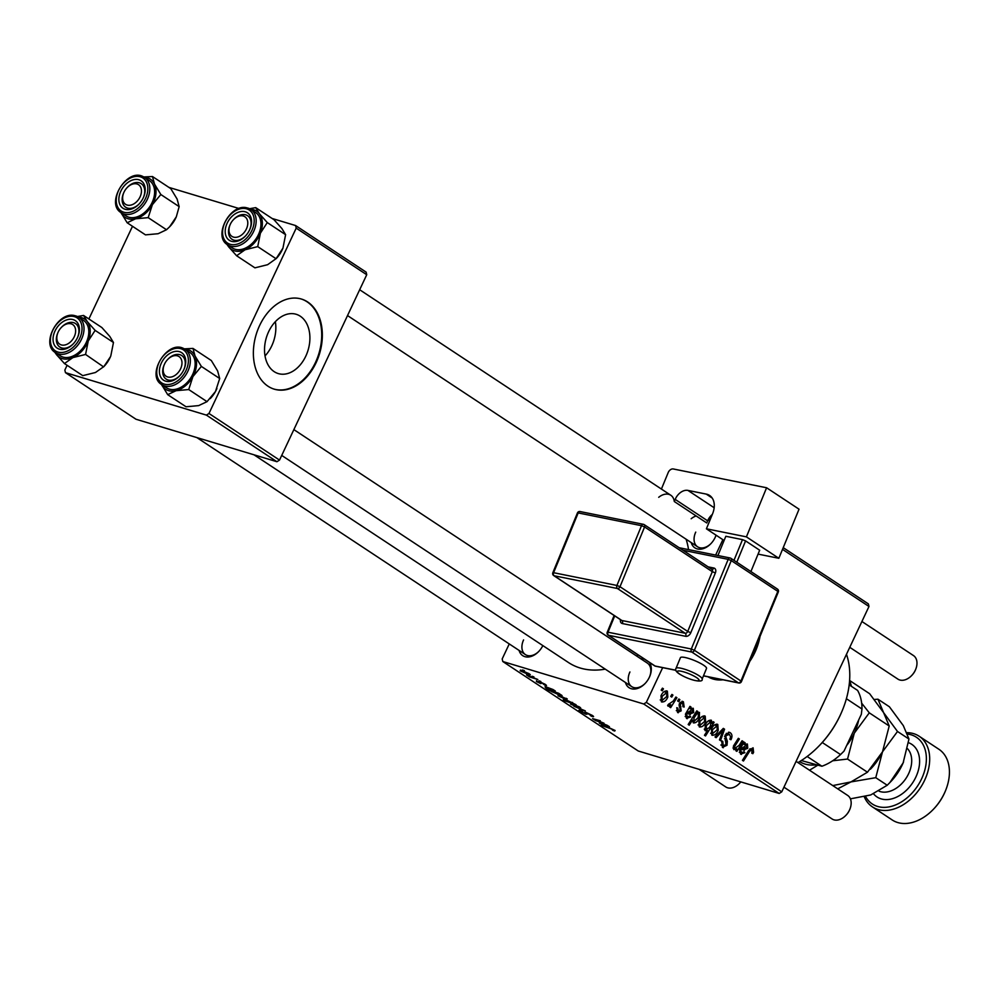 <?xml version="1.0" encoding="UTF-8"?>
<svg xmlns="http://www.w3.org/2000/svg" width="999" height="999" viewBox="0 0 999 999"><rect width="100%" height="100%" fill="white"/><g stroke="black" fill="none" stroke-linecap="round" stroke-linejoin="round"><path stroke-width="1.5" d="M275.349 321.666A30.969 21.778 -73.2 0 1 271.728 345.916A30.969 21.778 -73.2 0 1 265.035 355.906M268.656 331.656A30.969 21.778 106.8 0 0 278.284 373.576A30.969 21.778 106.8 0 0 305.781 356.181A30.969 21.778 106.8 0 0 296.154 314.273A30.969 21.778 106.8 0 0 268.656 331.656M259.64 325.474A47.065 33.104 106.8 0 0 274.275 389.173A47.065 33.104 106.8 0 0 316.071 362.749A47.065 33.104 106.8 0 0 301.436 299.051A47.065 33.104 106.8 0 0 259.64 325.474M273.963 389.073A47.065 33.104 106.8 0 0 315.434 362.562A47.065 33.104 106.8 0 0 301.111 298.951M707.966 676.773A47.065 33.104 106.8 0 0 713.036 678.995A47.065 33.104 106.8 0 0 722.976 679.807M749.75 661.413A47.065 33.104 106.8 0 0 754.832 652.572A47.065 33.104 106.8 0 0 760.027 636.45M712.712 678.895A47.065 33.104 106.8 0 0 722.14 679.632M751.086 658.166A47.065 33.104 106.8 0 0 754.195 652.372A47.065 33.104 106.8 0 0 758.591 639.934M542.844 645.591A16.471 11.451 123.4 0 1 538.761 651.448A16.471 11.451 123.4 0 1 519.08 650.424M523.588 639.922A14.123 9.815 -56.6 0 0 525.424 654.607A14.123 9.815 -56.6 0 0 538.985 651.223M716.071 535.189A16.471 11.451 123.4 0 1 715.471 536.738A16.471 11.451 123.4 0 1 715.147 537.45A16.471 11.451 123.4 0 1 710.913 543.643A16.471 11.451 123.4 0 1 691.233 542.607M695.741 532.117A14.123 9.815 -56.6 0 0 697.577 546.79A14.123 9.815 -56.6 0 0 711.138 543.406M649.475 662.437A16.471 11.451 123.4 0 1 649.662 676.598A16.471 11.451 123.4 0 1 649.338 677.31A16.471 11.451 123.4 0 1 645.104 683.491A16.471 11.451 123.4 0 1 625.424 682.454M629.932 671.965A14.123 9.815 -56.6 0 0 631.755 686.65A14.123 9.815 -56.6 0 0 645.317 683.266M686.088 539.21A89.423 62.2 123.4 0 1 688.548 549.612M540.809 681.468L538.973 680.819L540.809 681.468M533.891 676.885L532.042 676.248L533.891 676.885M545.117 685.252L541.77 682.854L540.859 683.641L536.388 681.518L536.525 680.719L539.66 682.916L539.685 682.042L540.646 682.155L545.429 684.465L546.503 685.439L545.117 685.252L545.479 684.49M543.793 684.477L544.48 683.878M541.271 682.779L540.859 683.641L541.271 682.779M536.713 680.843L536.388 681.518L536.525 680.719M540.209 683.041L540.384 682.08M561.513 695.079L560.089 695.329L545.879 688.835L558.753 693.318L562.087 695.666M552.484 691.133L552.122 691.92L551.997 690.958M591.77 715.883L587.012 713.074L586.301 712.961L587.075 714.148L585.789 714.185L578.858 710.364L580.656 710.614L584.69 713.486L585.889 712.362L592.282 715.409C594.218 716.733 593.98 717.032 591.545 716.283L590.384 715.559L592.132 715.309M592.282 715.409C594.218 716.733 593.98 717.032 591.545 716.283L591.733 715.883M581.568 711.176L581.393 711.875M584.69 713.486L585.864 712.362L585.302 713.523M584.977 712.137L585.889 712.362M579.807 707.167L580.706 708.041L579.008 707.804L570.566 704.095L571.578 703.546L579.807 707.167M570.916 703.346L570.566 704.095L571.578 703.546M604.033 723.226L595.704 720.641L592.582 718.643L600.312 720.766L593.93 719.168L604.033 723.226M614.984 730.406L613.548 730.719L612.375 729.994L613.748 730.057L610.289 728.533L601.161 725.349L609.565 727.946L615.122 730.494L614.672 731.081L615.122 730.494M643.731 703.995L502.797 661.525L638.236 750.998L779.17 793.456L643.731 703.995L646.328 702.372L781.755 791.832L779.17 793.456M607.117 725.262L609.415 726.723L608.891 727.222L600.411 723.001L604.632 725.711L599.388 723.139L599.25 722.277L607.117 725.262M609.415 726.723L608.891 727.222L609.19 726.585M600.549 722.714L600.499 723.501M599.712 722.427L599.388 723.139L599.25 722.277M564.26 699.15L563.985 699.75L565.309 699.437L576.086 704.757L563.199 700.274L566.683 701.173L563.349 699.113M585.277 710.838L579.37 709.864L584.502 710.776L573.863 706.218L585.277 710.838M567.245 698.875L566.433 699.5L557.991 695.791L559.003 695.242L566.658 699.038M558.341 695.054L557.991 695.791L559.003 695.242M552.996 689.51L555.282 690.971L554.77 691.47L546.291 687.262L550.511 689.959L545.267 687.387L545.129 686.538L552.996 689.51M555.282 690.971L554.77 691.47L555.069 690.833M546.428 686.962L546.366 687.749M545.591 686.675L545.267 687.387L545.129 686.538M529.408 673.875L530.307 674.75L528.596 674.512L520.154 670.804L521.166 670.242L529.408 673.875M520.504 670.054L520.154 670.804L521.166 670.242M537.837 679.495L529.52 676.935L526.523 674.899L537.837 679.495M524.4 670.616L522.552 669.979L524.4 670.616M509.253 643.93L502.185 658.94L502.797 661.525M783.228 547.652L868.368 603.896L868.98 606.48L781.755 791.832M678.845 699L679.869 699.687L678.671 701.648L677.609 700.948L678.845 699M671.915 694.43L672.939 695.104L671.74 697.077L670.691 696.378L671.915 694.43M682.729 703.084L680.606 703.833L680.381 704.907L681.168 710.851L677.584 712.474L676.785 707.679L677.896 708.166L678.259 711.176L680.344 709.477L679.12 705.569L679.52 703.271L683.403 701.773L684.153 707.017L682.941 706.73L682.729 703.084L680.207 702.235M678.209 712.774L677.584 712.474M676.311 710.589L678.558 711.313L676.323 710.639M682.667 701.41L681.917 701.323M697.826 711.538L696.94 712.911L699.487 712.387L699.325 718.006C697.814 721.478 695.816 723.101 693.318 722.876L692.532 720.029L689.223 725.187L688.186 724.5L696.79 710.863L697.826 711.538L696.59 711.176M729.382 734.39L726.211 735.539L725.873 737L727.359 741.283L727.01 745.266L722.402 747.352L721.69 740.858L722.789 741.383L723.251 745.654L725.936 744.68L725.124 735.002L729.37 732.292L730.257 732.717C732.255 734.253 732.479 736.588 730.968 739.722L729.857 739.223L730.619 736.875L729.382 734.39L726.236 733.328M723.239 747.751L722.402 747.352M720.903 744.954L723.838 745.941L720.928 745.067M716.645 724.138L717.794 724.475L718.219 730.369C716.558 734.165 714.41 735.726 711.763 735.052L711.475 728.995C713.099 725.349 715.209 723.85 717.794 724.475L717.232 724.225M712.399 735.364L711.763 735.052M732.991 747.951L734.74 748.476L739.148 745.366L742.057 740.759L743.094 741.445L736.837 751.373L735.801 750.686L736.85 749.025L733.778 749.6L733.491 745.991L738.336 738.311L739.385 738.998L734.552 746.64L735.077 748.638L732.991 748.014M752.222 749.487L749.562 751.36L743.468 761.026L742.432 760.339L748.738 750.336L753.096 747.801L753.583 752.384L752.859 753.671L751.748 753.184L752.222 749.487L749.912 748.738M722.876 539.685L715.646 555.069M662.662 667.657L646.328 702.372M868.98 606.48L782.517 549.375M739.31 752.21L741.295 752.809L743.943 751.797L744.879 752.672L740.584 754.095L739.635 749.787L744.093 742.107L745.154 742.806L744.63 744.205L747.389 744.03L747.764 748.326L743.418 749.937L741.495 749.175L740.759 750.349L741.733 753.021L739.322 752.297M744.405 750.386L743.418 749.937M740.222 748.713L742.007 749.25L740.184 748.775M741.345 754.457L740.584 754.095M713.211 721.703L714.11 722.302L705.506 735.938L704.47 735.264L707.492 730.506L705.182 730.706L705.244 725.074C706.78 721.565 708.815 719.942 711.338 720.217L712.062 723.488L713.211 721.703M723.313 728.383L724.562 729.208L720.504 740.584L719.48 739.897L723.014 730.356L716.108 737.674L715.009 736.95L723.313 728.383M704.07 715.833L705.219 716.183L705.656 722.065C703.995 725.861 701.835 727.434 699.188 726.748L698.9 720.691C700.536 717.045 702.634 715.546 705.219 716.183L704.67 715.921M699.837 727.06L699.188 726.748M685.189 716.458L687.175 717.057L689.822 716.046L690.759 716.92L686.463 718.343L685.514 714.035L689.972 706.355L691.033 707.055L690.509 708.453L693.269 708.279L693.643 712.574L689.298 714.185L687.374 713.423L686.625 714.61L687.612 717.27L685.202 716.545M690.284 714.647L689.298 714.185M686.101 712.961L687.886 713.498L686.063 713.024M687.212 718.706L686.463 718.343M666.233 690.846L667.382 691.183L667.819 697.077C666.158 700.873 663.998 702.434 661.35 701.76L661.063 695.691C662.699 692.057 664.797 690.559 667.382 691.183L666.832 690.921M662 702.072L661.35 701.76M668.418 704.432L673.338 700.986L675.873 697.04L676.91 697.727L670.654 707.654L669.617 706.967L670.916 704.919L668.119 706.231L667.607 705.381L668.806 703.97L669.33 704.732L668.393 704.457M662.424 688.161L663.448 688.835L662.25 690.809L661.201 690.109L662.424 688.161M206.393 415.109L65.459 372.652L135.989 419.243L276.923 461.713L206.393 415.109L208.978 413.486L279.52 460.089L276.923 461.713M132.492 226.286L88.886 318.968M67.083 365.297L64.848 370.055L65.459 372.652M295.592 225.549L366.133 272.14L366.733 274.737L296.204 228.134L295.592 225.549L272.128 218.481M239.023 208.504L168.868 187.375M296.204 228.134L208.978 413.486M366.733 274.737L279.52 460.089M638.174 654.969A89.423 62.2 123.4 0 1 636.625 656.018M605.269 669.143A89.423 62.2 123.4 0 1 568.581 662.599L253.983 454.795M640.983 658.903A16.471 11.451 123.4 0 1 644.255 658.99M708.566 518.956A16.471 11.451 123.4 0 1 710.364 519.193M715.346 537.025A14.123 9.815 -56.6 0 0 716.008 535.139M649.537 676.885A14.123 9.815 -56.6 0 0 647.327 663.086L293.856 429.607M752.409 752.035L753.583 752.384M743.98 742.457L745.154 742.806M743.418 743.843L744.63 744.205M746.565 747.964L747.764 748.326M739.547 749.987L740.759 750.349M743.556 752.272L744.879 752.672M746.44 745.154L742.294 747.951L746.74 747.652L746.44 745.154L743.256 744.143M740.996 747.552L744.755 748.813L740.921 747.652M741.857 741.071L743.094 741.445M735.714 748.676L736.85 749.025M738.136 738.623L739.385 738.998M733.366 746.29L734.552 746.64M713.036 721.977L714.11 722.302M704.42 729.582L707.492 730.506M711.35 723.276L712.062 723.488M704.307 729.033L706.143 729.582L709.352 727.584L710.551 725.674L710.789 721.615L708.378 720.841M705.107 725.374L706.281 725.724L706.393 729.695L704.32 729.07M710.789 721.615L706.281 725.724M708.341 720.878L710.289 721.465M717.045 730.007L718.219 730.369M710.639 733.204L712.762 733.89L710.651 733.254M711.325 729.32L712.499 729.67L712.437 733.741L717.12 729.857L717.145 725.811L714.485 724.962M717.145 725.811L712.499 729.67M722.976 728.733L724.562 729.208M721.765 729.969L723.014 730.356M728.521 732.192L730.257 732.717M725.037 735.177L726.211 735.539M724.55 736.6L725.873 737M725.224 740.634L727.359 741.283M725.823 744.917L727.01 745.266M721.603 741.033L722.789 741.383M721.453 741.37L722.627 741.72M704.47 721.703L705.656 722.065M698.076 724.899L700.187 725.586L698.089 724.962M698.751 721.016L699.924 721.365L699.862 725.436L704.545 721.553L704.582 717.507L701.91 716.658M704.582 717.507L699.924 721.365M695.729 712.549L696.94 712.911M692.594 717.494L693.955 717.906L694.13 721.603L692.482 721.103L693.88 721.49L698.139 717.644L699.325 718.006M691.246 719.642L692.532 720.029M695.092 713.561L696.703 714.048L693.955 717.906M698.139 717.644L698.513 713.511L695.679 712.612M698.513 713.511L696.703 714.048M695.654 712.649L698.076 713.373M689.859 706.705L691.033 707.055M689.298 708.091L690.509 708.453M692.444 712.225L693.643 712.574M685.426 714.248L686.625 714.61M689.435 716.52L690.759 716.92M692.307 709.402L688.174 712.2L692.607 711.9L692.307 709.402L689.135 708.391M686.862 711.8L690.621 713.061L686.8 711.9M682.979 706.668L684.153 707.017M679.432 703.483L680.606 703.833M679.133 704.532L680.381 704.907M679.994 710.489L681.168 710.851M676.723 707.816L677.896 708.166M666.633 696.715L667.819 697.077M660.239 699.912L662.362 700.599L660.252 699.962M660.913 696.028L662.087 696.378L662.025 700.449L666.72 696.553L666.745 692.519L664.073 691.67M666.745 692.519L662.087 696.378M671.728 694.742L672.939 695.104M675.674 697.352L676.91 697.727M670.029 704.657L670.916 704.919M678.646 699.312L679.869 699.687M662.237 688.473L663.448 688.835M607.867 726.548L602.709 723.813L608.166 725.998M569.467 702.147L572.427 702.659L565.334 700.274L569.467 702.147M566.495 699.824L565.334 700.274M572.539 702.422L571.553 702.859M571.628 704.432L578.783 706.855L571.628 704.432L572.739 703.92M578.896 706.618L577.859 707.092M586.301 713.086L585.789 714.185M580.469 710.551L580.044 711.463M559.053 696.128L566.221 698.551L559.053 696.128L560.164 695.616M566.333 698.313L565.284 698.788M553.071 692.182L560.451 694.929L553.071 692.182L554.095 691.695M553.733 690.796L548.588 688.061L553.733 690.796L554.045 690.247M545.342 684.402L544.967 685.202M540.634 682.142L540.259 682.941M521.216 671.141L528.384 673.563L521.216 671.141L522.34 670.616M528.496 673.326L527.447 673.801M841.757 711.825L841.52 712.374A77.66 54.008 123.4 0 1 840.009 715.734A77.66 54.008 123.4 0 1 820.054 744.879L819.63 745.316A80.007 55.644 -56.6 0 0 840.196 715.284A80.007 55.644 -56.6 0 0 841.757 711.825A80.007 55.644 -56.6 0 0 846.478 654.308M797.976 762.599A80.007 55.644 -56.6 0 0 819.63 745.316M250.624 209.266A22.902 15.934 123.4 0 1 252.297 209.453A22.902 15.934 123.4 0 1 259.365 213.699L255.707 207.63L249.6 208.704M244.33 211.576A16.471 11.451 123.4 0 1 249.912 229.221A16.471 11.451 123.4 0 1 245.354 236.114A16.471 11.451 123.4 0 1 232.43 241.533A16.471 11.451 123.4 0 1 226.611 224.463A16.471 11.451 123.4 0 1 244.33 211.576M234.69 240.322A14.123 9.815 -56.6 0 0 245.567 235.889A14.123 9.815 123.4 0 1 232.005 239.273A14.123 9.815 -56.6 0 0 234.69 240.322M233.404 219.73A11.763 8.179 -56.6 0 0 230.369 224.138A11.763 8.179 -56.6 0 0 230.145 224.65A11.763 8.179 -56.6 0 0 233.616 237.138A11.763 8.179 -56.6 0 0 246.391 228.971A11.763 8.179 -56.6 0 0 245.03 216.845A11.763 8.179 -56.6 0 0 233.404 219.73L233.816 219.293A14.123 9.815 123.4 0 1 247.577 215.709A14.123 9.815 123.4 0 1 249.787 229.508A14.123 9.815 -56.6 0 0 247.577 215.709A14.123 9.815 -56.6 0 0 244.892 214.648A14.123 9.815 -56.6 0 0 233.604 219.518M227.56 244.78L232.355 247.952A21.179 14.735 -56.6 0 0 236.376 249.538A21.179 14.735 -56.6 0 0 257.879 235.752A21.179 14.735 -56.6 0 0 255.694 212.612L250.899 209.44A21.179 14.735 123.4 0 1 253.084 232.58A21.179 14.735 123.4 0 1 231.581 246.378A21.179 14.735 123.4 0 1 227.56 244.78C212.775 236.513 229.92 203.546 246.616 207.755L250.899 209.44A21.179 14.735 123.4 0 0 246.878 207.854M285.614 234.678L282.954 248.114L276.061 258.729L257.73 246.628L260.389 233.204L267.282 222.577L285.614 234.678L281.943 228.609L274.026 219.743L255.707 207.63M267.282 222.577L259.365 213.699A22.902 15.934 123.4 0 1 260.389 233.204A22.902 15.934 123.4 0 1 245.042 249.787L257.73 246.628M282.63 248.901L282.63 248.888A22.902 15.934 123.4 0 0 282.954 248.114L282.63 248.888A22.902 15.934 123.4 0 1 276.298 258.491L267.62 264.698L254.92 267.844L236.601 255.744L245.042 249.787A22.902 15.934 123.4 0 1 228.684 246.865L236.601 255.744M226.81 244.243L228.684 246.865A22.902 15.934 123.4 0 1 227.285 244.605M230.032 224.912A14.123 9.815 -56.6 0 0 232.005 239.273A14.123 9.815 123.4 0 1 229.907 225.2L230.145 224.65M184.815 349.126A22.902 15.934 123.4 0 1 189.161 350.112A22.902 15.934 123.4 0 1 195.055 356.019L192.982 348.426L184.365 348.851M180.444 352.01A16.471 11.451 123.4 0 1 184.103 369.068A16.471 11.451 123.4 0 1 179.545 375.974A16.471 11.451 123.4 0 1 164.698 380.806A16.471 11.451 123.4 0 1 162 361.775A16.471 11.451 123.4 0 1 180.444 352.01M167.233 379.682A14.123 9.815 -56.6 0 0 179.758 375.749A14.123 9.815 123.4 0 1 166.196 379.121A14.123 9.815 -56.6 0 0 167.233 379.682M167.582 359.578A11.763 8.179 -56.6 0 0 164.56 363.998A11.763 8.179 -56.6 0 0 164.335 364.51A11.763 8.179 -56.6 0 0 167.807 376.998A11.763 8.179 -56.6 0 0 180.582 368.818A11.763 8.179 -56.6 0 0 179.221 356.705A11.763 8.179 -56.6 0 0 167.582 359.578L168.007 359.141A14.123 9.815 123.4 0 1 181.768 355.557A14.123 9.815 123.4 0 1 183.978 369.355A14.123 9.815 -56.6 0 0 181.768 355.557A14.123 9.815 -56.6 0 0 180.732 354.995A14.123 9.815 -56.6 0 0 167.782 359.378M161.751 384.64L166.546 387.812A21.179 14.735 -56.6 0 0 168.094 388.648A21.179 14.735 -56.6 0 0 191.184 377.185A21.179 14.735 -56.6 0 0 189.885 352.46L185.09 349.3A21.179 14.735 123.4 0 1 186.388 374.013A21.179 14.735 123.4 0 1 163.287 385.477A21.179 14.735 123.4 0 1 161.751 384.64C145.654 375.524 167.083 339.86 183.429 348.401L185.09 349.3A21.179 14.735 123.4 0 0 183.541 348.451M219.693 378.521L215.484 391.496L207.043 401.648L188.724 389.548L192.919 376.586L201.361 366.421L219.693 378.521L217.62 370.929L211.313 360.527L192.982 348.426M201.361 366.421L195.055 356.019A22.902 15.934 123.4 0 1 192.919 376.586A22.902 15.934 123.4 0 1 176.086 390.696L188.724 389.548M207.043 401.648L198.651 405.606L186.014 406.768L167.695 394.655L176.086 390.696A22.902 15.934 123.4 0 1 161.476 384.453M161.376 384.253L167.695 394.655M216.92 388.511A22.902 15.934 123.4 0 1 216.82 388.748A22.902 15.934 123.4 0 1 215.484 391.496A22.902 15.934 123.4 0 1 210.489 398.339L210.19 398.651M164.223 364.772A14.123 9.815 -56.6 0 0 166.196 379.121A14.123 9.815 123.4 0 1 164.098 365.06L164.335 364.51M152.46 176.523L170.779 188.624L177.098 199.026L179.158 206.631L160.839 194.53L154.52 184.116L152.46 176.523L143.831 176.96M179.158 206.631L176.311 216.808L169.655 226.761L166.508 229.745L158.117 233.716L145.479 234.865L127.16 222.765L135.552 218.806A22.902 15.934 123.4 0 1 126.736 218.269A22.902 15.934 123.4 0 1 120.941 212.562M124.163 208.916A16.471 11.451 123.4 0 1 121.466 189.885A16.471 11.451 123.4 0 1 139.91 180.12A16.471 11.451 123.4 0 1 143.569 197.178A16.471 11.451 123.4 0 1 139.011 204.071A16.471 11.451 123.4 0 1 124.163 208.916M127.06 187.687A11.763 8.179 -56.6 0 0 124.038 192.095A11.763 8.179 -56.6 0 0 123.801 192.607A11.763 8.179 -56.6 0 0 127.273 205.095A11.763 8.179 -56.6 0 0 140.047 196.928A11.763 8.179 -56.6 0 0 138.686 184.803A11.763 8.179 -56.6 0 0 127.06 187.687L127.472 187.25A14.123 9.815 123.4 0 1 141.234 183.666A14.123 9.815 123.4 0 1 143.444 197.465A14.123 9.815 -56.6 0 0 141.234 183.666A14.123 9.815 -56.6 0 0 140.197 183.104A14.123 9.815 -56.6 0 0 127.26 187.475M123.689 192.869A14.123 9.815 -56.6 0 0 125.674 207.23A14.123 9.815 -56.6 0 0 126.698 207.792A14.123 9.815 -56.6 0 0 139.236 203.846A14.123 9.815 123.4 0 1 125.674 207.23A14.123 9.815 123.4 0 1 123.564 193.157L123.801 192.607M127.56 216.758A21.179 14.735 -56.6 0 0 150.649 205.294A21.179 14.735 -56.6 0 0 149.35 180.569L144.555 177.397A21.179 14.735 123.4 0 1 145.854 202.123A21.179 14.735 123.4 0 1 122.765 213.586A21.179 14.735 123.4 0 1 121.216 212.75L126.011 215.909A21.179 14.735 -56.6 0 0 127.56 216.758M166.508 229.745L148.189 217.645L152.385 204.683L160.839 194.53M144.281 177.223A22.902 15.934 123.4 0 1 154.52 184.116A22.902 15.934 123.4 0 1 152.385 204.683A22.902 15.934 -56.6 0 1 135.552 218.806L148.189 217.645M120.842 212.362L127.16 222.765M176.386 216.621A22.902 15.934 123.4 0 1 176.286 216.858A22.902 15.934 123.4 0 1 174.962 219.593A22.902 15.934 123.4 0 1 169.955 226.448L169.655 226.761M83.554 315.447L101.873 327.547L109.79 336.426L113.461 342.495L95.13 330.394L87.213 321.516L83.554 315.447L77.447 316.521M78.471 317.083A22.902 15.934 123.4 0 1 87.213 321.516A22.902 15.934 123.4 0 1 88.237 341.009A22.902 15.934 -56.6 0 1 72.89 357.592A22.902 15.934 123.4 0 1 63.599 358.928A22.902 15.934 123.4 0 1 56.531 354.67L64.448 363.549L72.89 357.592L85.577 354.445L88.237 341.009L95.13 330.394M60.277 349.35A16.471 11.451 123.4 0 1 54.458 332.267A16.471 11.451 123.4 0 1 72.178 319.393A16.471 11.451 123.4 0 1 77.76 337.038A16.471 11.451 123.4 0 1 73.202 343.931A16.471 11.451 123.4 0 1 60.277 349.35M61.251 327.535A11.763 8.179 -56.6 0 0 58.217 331.955A11.763 8.179 -56.6 0 0 57.992 332.467A11.763 8.179 -56.6 0 0 61.463 344.955A11.763 8.179 -56.6 0 0 74.238 336.775A11.763 8.179 -56.6 0 0 72.877 324.663A11.763 8.179 -56.6 0 0 61.251 327.535L61.663 327.11A14.123 9.815 123.4 0 1 75.424 323.514A14.123 9.815 123.4 0 1 77.635 337.312A14.123 9.815 -56.6 0 0 75.424 323.514A14.123 9.815 -56.6 0 0 72.74 322.465A14.123 9.815 -56.6 0 0 61.451 327.335M57.88 332.729A14.123 9.815 -56.6 0 0 59.853 347.078A14.123 9.815 -56.6 0 0 62.537 348.139A14.123 9.815 -56.6 0 0 73.414 343.706A14.123 9.815 123.4 0 1 59.853 347.078A14.123 9.815 123.4 0 1 57.755 333.017L57.992 332.467M64.223 357.355A21.179 14.735 -56.6 0 0 85.727 343.556A21.179 14.735 -56.6 0 0 83.541 320.429L78.746 317.257A21.179 14.735 123.4 0 1 80.931 340.397A21.179 14.735 123.4 0 1 59.428 354.183A21.179 14.735 123.4 0 1 55.407 352.597L60.202 355.769A21.179 14.735 -56.6 0 0 64.223 357.355M85.577 354.445L103.584 366.895L104.146 366.296A22.902 15.934 123.4 0 0 110.477 356.705L103.908 366.546L95.467 372.502L82.767 375.649L64.448 363.549M54.658 352.06L56.531 354.67A22.902 15.934 123.4 0 1 55.132 352.41M113.461 342.495L110.802 355.919A22.902 15.934 123.4 0 1 110.477 356.705M915.571 669.617L915.334 670.167A11.763 8.179 123.4 0 1 915.109 670.679A11.763 8.179 123.4 0 1 912.075 675.099L911.662 675.536A14.123 9.815 -56.6 0 0 915.296 670.229A14.123 9.815 -56.6 0 0 915.571 669.617A14.123 9.815 -56.6 0 0 913.461 655.556L861.912 621.503M849.762 647.315L897.901 679.12A14.123 9.815 -56.6 0 0 911.662 675.536M849.762 809.477L849.525 810.027A11.763 8.179 123.4 0 1 849.287 810.539A11.763 8.179 123.4 0 1 846.265 814.947L845.853 815.384A14.123 9.815 -56.6 0 0 849.487 810.089A14.123 9.815 -56.6 0 0 849.762 809.477A14.123 9.815 -56.6 0 0 847.651 795.416L796.103 761.363M783.953 787.175L832.092 818.968A14.123 9.815 -56.6 0 0 845.853 815.384M740.808 781.905A11.763 8.179 123.4 0 1 739.922 782.916L739.51 783.341A14.123 9.815 -56.6 0 0 740.771 781.892M699.113 769.342L725.749 786.925A14.123 9.815 -56.6 0 0 739.51 783.341M807.142 756.48L821.915 766.233L801.335 760.539M849.187 684.864L857.592 690.409A49.413 34.366 -56.6 0 1 861.975 709.015L861.313 714.36L844.03 751.086A47.065 32.73 123.4 0 1 843.768 751.36A47.065 32.73 123.4 0 1 843.768 751.373L843.755 751.373M822.252 742.494L840.534 754.57L843.743 751.385M846.403 698.713L861.975 709.015M821.915 766.233A49.413 34.366 -56.6 0 0 840.534 754.57M865.559 796.453A40.01 27.822 -56.6 0 0 892.719 805.968A40.01 27.822 -56.6 0 0 921.602 778.833A40.01 27.822 -56.6 0 0 907.542 734.065M906.992 732.667A42.358 29.458 123.4 0 1 919.142 736.226A42.358 29.458 123.4 0 1 924.624 780.256A42.358 29.458 123.4 0 1 872.452 806.905A42.358 29.458 123.4 0 1 864.26 796.765M945.191 791.458L944.954 792.02A40.01 27.822 123.4 0 1 944.18 793.743A40.01 27.822 123.4 0 1 933.89 808.765L933.478 809.202A42.358 29.458 -56.6 0 0 944.367 793.293A42.358 29.458 -56.6 0 0 945.191 791.458A42.358 29.458 -56.6 0 0 938.885 749.262L919.142 736.226M903.596 761.787A44.705 31.094 123.4 0 1 903.108 762.949L908.965 739.048L903.333 725.649L889.41 706.78L877.946 699.2L889.21 725.998L882.492 751.847L897.502 731.48L869.654 693.731L849.737 680.569L851.46 686.363M889.21 725.998L869.292 712.836L861.675 703.196M883.503 749.575A44.705 31.094 123.4 0 1 883.353 749.912A44.705 31.094 123.4 0 1 882.492 751.847L867.469 772.215L847.539 759.053L854.27 733.204L869.292 712.836M809.515 770.217L817.444 765.396M867.469 772.215L850.961 781.917L832.779 785.589M832.691 760.776L847.539 759.053M837.724 788.848L850.961 781.917L875.761 777.684L882.492 751.847A44.705 31.094 123.4 0 1 870.991 768.631L870.404 769.255M815.746 764.884A44.705 31.094 123.4 0 1 799.625 761.613M858.703 719.917A44.705 31.094 -56.6 0 1 854.27 733.204A44.705 31.094 123.4 0 1 846.64 745.541M877.946 699.2L874.287 699.487M889.834 782.629L903.108 762.936A44.705 31.094 123.4 0 1 902.234 764.897A44.705 31.094 123.4 0 1 890.746 781.68L887.224 785.251L870.716 794.967L850.411 798.838M887.224 785.251L875.761 777.684M908.965 739.048L897.502 731.48M872.452 806.905L892.194 819.954A42.358 29.458 -56.6 0 0 933.478 809.202M703.458 665.097A14.123 2.747 -157.6 0 0 689.447 658.678A14.123 2.747 -157.6 0 0 680.406 657.717L676.011 668.381A14.123 2.747 22.4 0 1 685.064 669.355A14.123 2.747 22.4 0 1 699.075 675.774A14.123 2.747 22.4 0 1 702.135 679.12L706.518 668.456A14.123 2.747 -157.6 0 0 703.458 665.097M778.845 558.291L746.403 536.863L766.595 487.762L799.038 509.19L778.845 558.291L758.079 554.108M724.088 540.484L706.405 528.796L746.403 536.863M725.574 536.875L717.919 555.531L725.574 536.875M733.978 560.352L742.494 539.635L725.836 536.276M742.494 539.635L745.579 540.896L736.8 562.225M750.911 571.54L759.677 550.224L745.579 540.896M706.405 528.796L712.549 513.861A18.831 13.099 123.4 0 0 709.602 495.467A18.831 13.099 123.4 0 0 706.243 494.093L687.924 490.409L714.173 507.742M661.413 489.06L668.194 472.564A4.708 3.272 -56.6 0 1 673.289 468.968L766.595 487.762M658.716 497.302A14.123 9.815 123.4 0 1 670.816 495.267A14.123 9.815 123.4 0 1 674.088 500.399L674.325 501.535L675.199 499.4A11.763 8.179 123.4 0 1 687.924 490.409M712.312 514.448A11.763 8.179 -56.6 0 0 707.642 520.829L675.199 499.4M674.325 501.535L706.768 522.964L707.642 520.829M696.191 515.971A14.123 9.815 -56.6 0 0 691.171 518.743M748.326 750.986L749.562 751.36M740.971 747.577L743.756 748.413M734.128 744.879L735.364 745.254M719.717 732.08L721.066 732.492M724.525 738.761L726.635 739.397M686.85 711.825L689.635 712.662M679.233 706.068L680.893 706.568M245.517 208.579A19.768 13.749 -56.6 0 0 224.263 224.038A19.768 13.749 -56.6 0 0 231.244 244.53A19.768 13.749 -56.6 0 0 252.497 229.071A19.768 13.749 -56.6 0 0 245.517 208.579M182.018 349.126A19.768 13.749 -56.6 0 0 159.877 360.851A19.768 13.749 -56.6 0 0 163.124 383.691A19.768 13.749 -56.6 0 0 185.265 371.965A19.768 13.749 -56.6 0 0 182.018 349.126M143.007 176.561A21.179 14.735 123.4 0 1 144.555 177.397L142.907 176.498C126.548 167.957 105.12 203.621 121.216 212.75M122.59 211.788A19.768 13.749 -56.6 0 0 144.73 200.075A19.768 13.749 -56.6 0 0 141.496 177.235A19.768 13.749 -56.6 0 0 119.356 188.948A19.768 13.749 -56.6 0 0 122.59 211.788M74.725 315.672A21.179 14.735 123.4 0 1 78.746 317.257L74.463 315.559C57.767 311.363 40.622 344.318 55.407 352.597M59.091 352.347A19.768 13.749 -56.6 0 0 80.345 336.888A19.768 13.749 -56.6 0 0 73.364 316.396A19.768 13.749 -56.6 0 0 52.11 331.855A19.768 13.749 -56.6 0 0 59.091 352.347M879.132 791.233A25.887 18.007 -56.6 0 0 908.615 773.701A25.887 18.007 -56.6 0 0 907.479 748.663M908.503 742.694A31.531 21.928 123.4 0 1 915.846 777.097A31.531 21.928 123.4 0 1 873.613 793.893M696.528 677.572A11.763 2.298 -157.6 0 0 681.143 671.228A11.763 2.298 -157.6 0 0 679.869 674.213A11.763 2.298 -157.6 0 0 695.254 680.544A11.763 2.298 -157.6 0 0 696.528 677.572M614.722 615.884L608.004 632.217L691.308 649L728.184 559.353L682.941 550.237M708.116 566.87L713.798 568.006A2.348 1.623 -78.6 0 1 711.937 569.393A2.348 1.636 123.4 0 1 712.299 571.678L644.58 526.948L620.004 586.725L687.712 631.455L712.299 571.678L715.371 572.951A4.708 3.272 -56.6 0 0 713.798 568.006M715.371 572.951L690.796 632.717A4.708 3.272 -56.6 0 1 685.701 636.313L622.389 623.563A4.708 3.272 -56.6 0 1 620.479 619.692M712.175 498.014L706.243 494.093M777.821 591.371L731.268 560.614L694.392 650.274L740.946 681.018L777.821 591.371L778.333 591.932A2.348 2.348 0 0 0 777.447 589.073A2.348 1.636 123.4 0 1 777.821 591.371M703.508 675.786L738.398 682.829L691.845 652.072L608.528 635.289L655.094 666.033L675.898 670.229M622.389 623.563A2.348 1.623 -78.6 0 0 621.853 620.491L685.177 633.254L617.457 588.523L554.133 575.761L621.853 620.491A2.348 1.636 123.4 0 1 621.44 620.329A2.348 1.636 123.4 0 1 621.116 620.004M580.481 511.725A2.348 1.623 101.4 0 0 580.069 511.55A2.348 1.623 101.4 0 0 578.184 512.924L553.608 572.702L616.92 585.451L641.508 525.686L578.184 512.924L577.422 512.962L552.834 572.739A2.348 2.348 0 0 0 553.721 575.586L621.44 620.329M553.721 575.586A2.348 1.636 123.4 0 0 554.133 575.761A2.348 1.623 101.4 0 1 553.608 572.702L552.834 572.739M616.92 585.451A2.348 1.623 101.4 0 0 617.457 588.523A2.348 1.636 123.4 0 0 620.004 586.725L616.92 585.451M641.508 525.686L644.58 526.948A2.348 1.636 123.4 0 0 644.218 524.65A2.348 2.348 0 0 0 643.381 524.313A2.348 1.623 101.4 0 0 641.508 525.686M711.513 569.218A2.348 1.636 123.4 0 1 711.937 569.38L644.218 524.65A2.348 1.636 123.4 0 0 643.793 524.487A2.348 1.623 101.4 0 0 643.381 524.313L580.069 511.55A2.348 2.348 0 0 0 577.422 512.962M690.796 632.717L687.712 631.455A2.348 1.636 123.4 0 1 685.177 633.254A2.348 1.623 -78.6 0 1 685.701 636.313M608.116 635.114A2.348 1.636 123.4 0 0 608.528 635.289A2.348 1.623 -78.6 0 1 608.004 632.217L607.23 632.255A2.348 2.348 0 0 0 608.116 635.114L654.67 665.871A2.348 1.636 123.4 0 1 654.345 665.546M691.308 649A2.348 1.623 101.4 0 0 691.845 652.072A2.348 1.636 123.4 0 0 694.392 650.274L691.308 649M655.094 666.033A2.348 1.636 123.4 0 1 654.67 665.871A2.348 2.348 0 0 0 655.506 666.208A2.348 1.623 -78.6 0 1 655.094 666.033M741.458 681.58L740.946 681.018A2.348 1.636 123.4 0 1 738.398 682.829A2.348 1.623 101.4 0 0 738.81 682.991A2.348 2.348 0 0 0 741.458 681.58L778.333 591.932M655.956 666.208A2.348 1.623 -78.6 0 1 655.506 666.208L675.936 670.329M728.184 559.353L731.268 560.614A2.348 1.636 123.4 0 0 730.893 558.316A2.348 2.348 0 0 0 730.069 557.979A2.348 1.623 101.4 0 0 728.184 559.353M777.035 588.898A2.348 1.636 123.4 0 1 777.447 589.073L730.893 558.316A2.348 1.636 123.4 0 0 730.481 558.154A2.348 1.623 101.4 0 0 730.069 557.979L679.12 547.714M540.272 683.029L540.684 682.167M359.677 289.747L670.816 495.267M708.079 519.88L709.652 520.929M347.527 315.572L697.577 546.79M631.755 686.65L281.718 455.419M196.878 437.587L525.424 654.607M676.011 668.381C674.912 669.842 676.061 671.728 679.445 674.038C691.658 681.368 703.708 682.704 702.135 679.12M607.23 632.255L614.135 615.496M703.471 675.873L738.81 682.991"/></g></svg>
